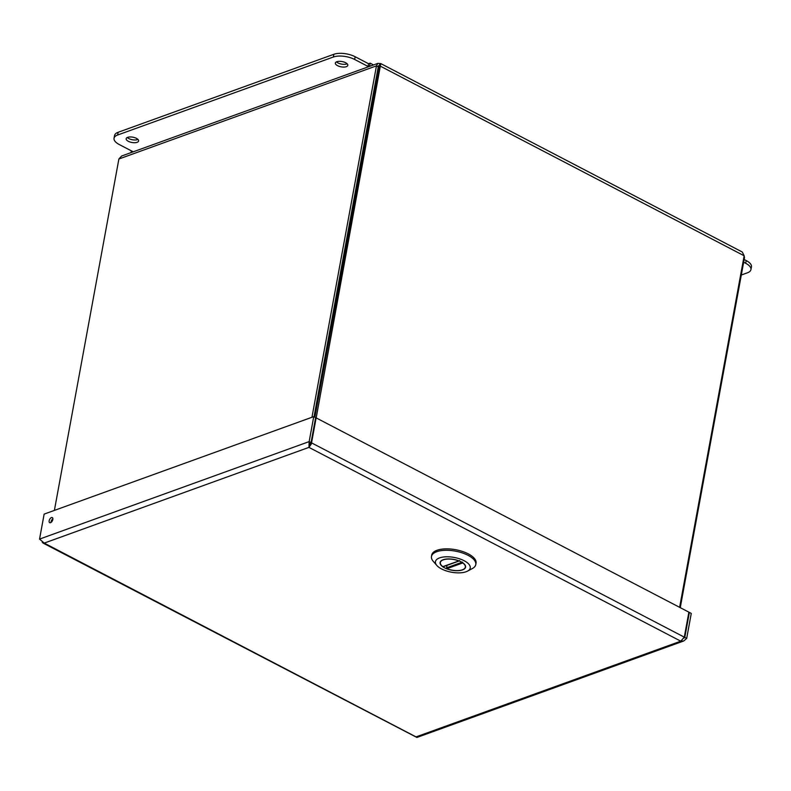 <?xml version="1.0" encoding="UTF-8"?>
<svg xmlns="http://www.w3.org/2000/svg" width="791" height="791" viewBox="0 0 791 791"><rect width="100%" height="100%" fill="white"/><g stroke="black" fill="none" stroke-linecap="round" stroke-linejoin="round"><path stroke-width="1.19" d="M683.948 638.07L684.788 637.408L686.687 638.396L683.731 640.987L416.916 737.459L42.971 543.022M42.249 542.3L44.227 543.101L39.55 539.096L44.138 514.11L313.74 416.63L309.152 441.615L308.945 447.38L311.328 443.998L316.133 417.875L688.882 612.155L684.294 637.15L680.764 641.175L308.945 447.38L44.227 543.101L416.046 736.896L680.764 641.175L683.731 640.987M52.829 519.46A2.857 1.523 117.5 0 1 51.504 522.001A2.857 1.523 117.5 0 1 49.675 522.653A2.857 1.523 117.5 0 1 49.645 519.42A2.857 1.523 117.5 0 1 52.315 517.581A2.857 1.523 117.5 0 1 52.829 519.46M309.924 443.444L309.36 445.125L311.051 442.604L315.639 417.618L313.74 416.63M52.888 518.817A2.857 1.523 -62.5 0 0 51.01 522.416M684.136 637.635L684.788 637.408L689.376 612.412L688.793 612.62M689.376 612.412L691.275 613.401L686.687 638.396M309.281 445.56L308.945 447.38M316.133 417.875L315.55 418.083M311.051 442.604L309.152 441.615L39.55 539.096M310.477 443.247L311.545 442.861L684.294 637.15M743.659 262.216L745.686 263.274A15.316 6.496 10.4 0 1 750.946 269.593A15.316 6.496 10.4 0 1 747.386 272.816L741.305 275.011M750.946 269.593L751.45 266.864A15.316 6.496 -169.6 0 0 746.19 260.546L744.163 259.488M131.662 152.386L131.138 152.119L132.71 151.546L119.312 144.565A15.316 6.496 10.4 0 1 114.042 138.247A15.316 6.496 10.4 0 1 117.612 135.024L333.347 57.021A15.316 6.496 10.4 0 1 354.655 59.463L368.052 66.454L369.624 65.88L370.129 63.151L368.557 63.725L355.159 56.734A15.316 6.496 -169.6 0 0 333.851 54.292L118.116 132.295A15.316 6.496 -169.6 0 0 114.547 135.518L114.042 138.247M131.375 150.854L131.138 152.119M373.53 64.931L370.129 63.151M370.148 66.157L369.624 65.88M368.052 66.454L368.557 63.725M345.637 62.726A6.328 2.689 10.4 0 1 347.803 65.337A6.328 2.689 10.4 0 1 341.099 66.84A6.328 2.689 10.4 0 1 335.354 63.053A6.328 2.689 10.4 0 1 339.181 61.322A6.328 2.689 10.4 0 1 345.637 62.726M336.501 61.846A6.328 2.689 -169.6 0 0 347.16 63.804M136.438 138.366A6.328 2.689 10.4 0 1 138.613 140.976A6.328 2.689 10.4 0 1 131.899 142.479A6.328 2.689 10.4 0 1 126.155 138.692A6.328 2.689 10.4 0 1 129.991 136.962A6.328 2.689 10.4 0 1 136.438 138.366M127.302 137.486A6.328 2.689 -169.6 0 0 137.97 139.443M680.26 607.666L744.489 257.688L744.153 255.78L679.627 607.33M316.192 417.905L380.787 63.596L377.801 63.389L376.457 65.861L311.961 417.262M379.64 66.098L314.877 417.223M54.391 510.403L118.887 159.001L121.616 156.015L377.801 63.389M378.622 65.653L379.383 65.969L378.266 66.81L314.037 416.778M378.266 66.81L376.457 65.861L118.887 159.001M743.866 257.362L744.489 257.688M380.787 63.596L742.314 252.032L744.153 255.78L380.718 66.355L379.176 66.909L379.779 63.824M375.102 84.054A12.765 5.418 10.4 0 1 376.041 83.955M374.39 92.942A12.765 5.418 10.4 0 1 373.55 92.517M375.933 79.505A12.765 5.418 10.4 0 1 376.882 79.407M476.034 563.162A22.514 9.551 -169.6 0 0 461.726 551.208A22.514 9.551 -169.6 0 0 436.108 550.625A22.514 9.551 -169.6 0 0 431.738 555.025A22.514 9.551 -169.6 0 1 436.108 550.625A22.514 9.551 -169.6 0 1 461.726 551.208A22.514 9.551 -169.6 0 1 476.034 563.162L475.777 564.586A22.514 9.551 10.4 0 1 472.385 568.521A22.514 9.551 10.4 0 0 475.777 564.586L476.034 563.162M433.25 561.333A22.514 9.551 10.4 0 1 431.481 556.459A22.514 9.551 10.4 0 1 435.851 552.059A22.514 9.551 10.4 0 1 461.46 552.642A22.514 9.551 10.4 0 1 475.777 564.586A22.514 9.551 10.4 0 0 461.46 552.642A22.514 9.551 10.4 0 0 435.851 552.059A22.514 9.551 10.4 0 0 431.481 556.459L431.738 555.025L431.481 556.459A22.514 9.551 10.4 0 0 433.25 561.333L436.83 565.456A17.689 7.505 10.4 0 1 439.559 557.902A17.689 7.505 10.4 0 1 463.2 560.255A17.689 7.505 10.4 0 1 467.58 571.102A17.689 7.505 10.4 0 1 462.705 572.575A17.689 7.505 10.4 0 1 436.83 565.456A17.689 7.505 10.4 0 1 439.559 557.902A17.689 7.505 10.4 0 1 463.2 560.255A17.689 7.505 10.4 0 1 467.58 571.102A17.689 7.505 10.4 0 1 462.705 572.575A17.689 7.505 10.4 0 1 436.83 565.456L433.25 561.333M462.557 569.886A12.943 5.488 -169.6 0 0 465.573 567.157A12.943 5.488 -169.6 0 0 457.346 560.285A12.943 5.488 -169.6 0 0 442.614 559.959A12.943 5.488 -169.6 0 0 440.103 562.49A12.943 5.488 -169.6 0 0 447.963 569.243A12.943 5.488 -169.6 0 0 462.557 569.886A12.943 5.488 -169.6 0 0 465.573 567.157A12.943 5.488 -169.6 0 0 457.346 560.285A12.943 5.488 -169.6 0 0 442.614 559.959A12.943 5.488 -169.6 0 0 440.103 562.49A12.943 5.488 -169.6 0 0 447.963 569.243A12.943 5.488 -169.6 0 0 462.557 569.886M443.454 566.405L458.869 560.938A12.705 5.389 -169.6 0 0 443.296 559.85A12.705 5.389 -169.6 0 0 440.34 562.53A12.705 5.389 -169.6 0 0 442.94 566.692L443.454 566.405M458.869 560.938L459.531 560.592M462.428 562.094L462.735 562.955L446.806 568.709A12.705 5.389 -169.6 0 0 465.335 567.117A12.705 5.389 -169.6 0 0 462.735 562.955M446.806 568.709L446.806 565.446M309.36 445.125L311.328 443.998M746.19 260.546L745.686 263.274M355.159 56.734L354.655 59.463M118.116 132.295L117.612 135.024M333.851 54.292L333.347 57.021M340.961 275.11L340.12 274.675M340.773 271.086L341.623 271.521M379.383 65.969L378.236 66.385M461.934 562.272L446.351 567.908M467.58 571.102L472.385 568.521L467.58 571.102M440.528 561.491L440.34 562.53M465.523 566.079L465.335 567.117M443.217 566.742L459.225 560.957"/></g></svg>
